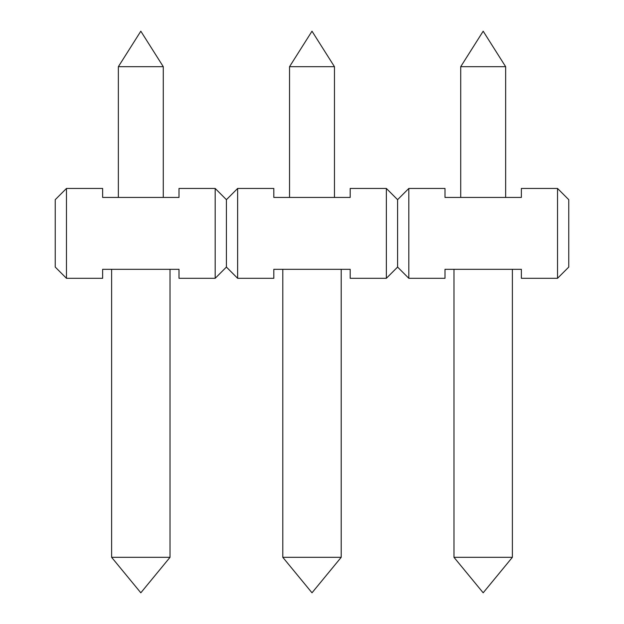 <?xml version="1.0" encoding="UTF-8"?>
<svg xmlns="http://www.w3.org/2000/svg" width="624" height="624" viewBox="0 0 624 624"><rect width="100%" height="100%" fill="white"/><g stroke="black" fill="none" stroke-linecap="round" stroke-linejoin="round"><path stroke-width="0.94" d="M521.368 269.318L444.99 269.318L521.368 269.318L521.368 278.304L557.528 278.304L557.528 188.448L521.368 188.448L521.368 197.434L444.99 197.434L521.368 197.434L521.368 188.448L557.528 188.448L557.528 278.304L521.368 278.304L521.368 269.318M444.99 188.448L408.821 188.448L408.821 278.304L444.99 278.304L444.99 269.318L444.99 278.304L408.821 278.304L408.821 188.448L444.99 188.448L444.99 197.434L444.99 188.448M350.189 269.318L273.811 269.318L350.189 269.318L350.189 278.304L386.357 278.304L386.357 188.448L350.189 188.448L350.189 197.434L273.811 197.434L350.189 197.434L350.189 188.448L386.357 188.448L386.357 278.304L350.189 278.304L350.189 269.318M273.811 188.448L237.643 188.448L237.643 278.304L273.811 278.304L273.811 269.318L273.811 278.304L237.643 278.304L237.643 188.448L273.811 188.448L273.811 197.434L273.811 188.448M179.01 269.318L102.632 269.318L179.01 269.318L179.01 278.304L215.179 278.304L215.179 188.448L179.01 188.448L179.01 197.434L102.632 197.434L179.01 197.434L179.01 188.448L215.179 188.448L215.179 278.304L179.01 278.304L179.01 269.318M102.632 188.448L66.472 188.448L66.472 278.304L102.632 278.304L102.632 269.318L102.632 278.304L66.472 278.304L66.472 188.448L102.632 188.448L102.632 197.434L102.632 188.448M55.24 267.072L55.24 199.68L55.24 267.072L66.472 278.304L55.24 267.072M66.472 188.448L55.24 199.68L66.472 188.448M215.179 278.304L226.411 267.072L226.411 199.68L215.179 188.448L226.411 199.68L226.411 267.072L215.179 278.304M226.411 267.072L237.643 278.304L226.411 267.072M237.643 188.448L226.411 199.68L237.643 188.448M386.357 278.304L397.589 267.072L397.589 199.68L386.357 188.448L397.589 199.68L397.589 267.072L386.357 278.304M568.76 199.68L568.76 267.072L568.76 199.68L557.528 188.448L568.76 199.68M397.589 267.072L408.821 278.304L397.589 267.072M408.821 188.448L397.589 199.68L408.821 188.448M557.528 278.304L568.76 267.072L557.528 278.304M111.618 557.31L170.024 557.31L111.618 557.31L111.618 269.318L111.618 557.31L140.821 592.8L111.618 557.31M118.357 197.434L118.357 66.69L118.357 197.434M163.285 66.69L118.357 66.69L163.285 66.69L140.821 31.2L163.285 66.69L163.285 197.434M282.797 557.31L341.203 557.31L282.797 557.31L282.797 269.318L282.797 557.31L312 592.8L282.797 557.31M289.536 197.434L289.536 66.69L289.536 197.434M334.464 66.69L289.536 66.69L334.464 66.69L312 31.2L334.464 66.69L334.464 197.434M453.976 557.31L512.382 557.31L453.976 557.31L453.976 269.318L453.976 557.31L483.179 592.8L453.976 557.31M460.715 197.434L460.715 66.69L460.715 197.434M505.643 66.69L460.715 66.69L505.643 66.69L483.179 31.2L505.643 66.69L505.643 197.434M140.821 592.8L170.024 557.31L170.024 269.318M118.357 66.69L140.821 31.2M312 592.8L341.203 557.31L341.203 269.318M289.536 66.69L312 31.2M483.179 592.8L512.382 557.31L512.382 269.318M460.715 66.69L483.179 31.2"/></g></svg>
